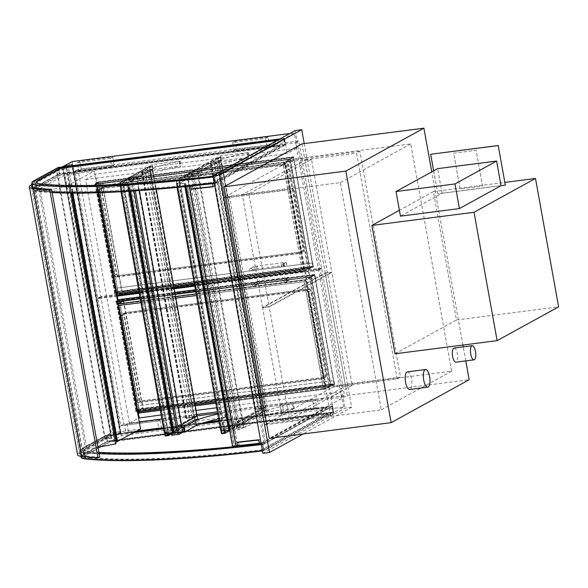 <?xml version="1.0" encoding="UTF-8"?>
<svg xmlns="http://www.w3.org/2000/svg" width="588" height="588" viewBox="0 0 588 588"><rect width="100%" height="100%" fill="white"/><g stroke="black" fill="none" stroke-linecap="round" stroke-linejoin="round"><path stroke-width="0.44" stroke-dasharray="2.94 2.21" d="M62.402 166.941L111.72 441.051L333.778 412.46L343.59 407.065L121.532 435.657L72.214 161.546M111.72 441.051L121.532 435.657M216.671 407.785L340.842 391.799L331.029 397.194L217.398 411.828M196.811 414.474L161.898 418.972M139.282 421.883L129.404 423.154L138.606 418.09M161.171 414.93L196.091 410.431M129.404 423.154L85.576 179.575L95.388 174.18L117.203 295.419M118.063 300.225L138.386 413.144M85.576 179.575L287.209 153.615L297.021 148.22L95.388 174.18M289.744 133.535L294.272 132.954L284.46 138.349L279.932 138.937L284.46 138.349L287.209 153.615M331.029 397.194L333.778 412.46L332.595 405.867L218.956 420.501M297.021 148.22L294.272 132.954M343.59 407.065L340.842 391.799M454.083 348.059A7.107 2.536 -97.3 0 1 457.508 354.792A7.107 2.536 -97.3 0 1 455.898 362.171M407.396 371.851A8.886 3.168 -97.3 0 1 411.681 380.26A8.886 3.168 -97.3 0 1 409.667 389.484M304.224 143.582L351.675 407.3L303.188 433.966M302.004 143.869L347.265 395.43L269.245 438.339M351.675 407.3L345.082 408.145L262.924 453.333M295.139 130.573L345.082 408.145M223.418 197.664L264.313 424.933L334.646 386.243L293.757 158.973L223.418 197.664L340.379 182.603L381.267 409.873L264.313 424.933M334.646 386.243L451.606 371.182L410.718 143.92L293.757 158.973M451.606 371.182L381.267 409.873M410.718 143.92L340.379 182.603M465.777 360.9L463.256 346.883M462.925 345.053L431.768 171.865M347.265 395.43L469.165 379.73M200.074 175.863L200.971 175.65L200.096 170.792L199.2 171.005L200.074 175.863L191.842 176.929L221.397 160.671L248.224 157.584A37.331 4.844 -10.2 0 0 219.412 165.507L200.971 175.65M199.2 171.005L190.968 172.071L220.522 155.813L247.35 152.726A37.331 4.844 -10.2 0 0 218.538 160.649L200.096 170.792M218.538 160.649L219.412 165.507M247.35 152.726L248.224 157.584M220.522 155.813L221.397 160.671M190.968 172.071L191.842 176.929M245.299 422L244.402 422.221L245.277 427.072L246.174 426.859L245.299 422L263.74 411.857A37.331 4.844 -10.2 0 1 292.545 403.941L293.662 403.552L294.537 408.41L293.419 408.792L292.545 403.941M244.402 422.221L236.163 423.279L265.717 407.021L293.662 403.552M293.419 408.792A37.331 4.844 -10.2 0 0 264.615 416.716L246.174 426.859M264.615 416.716L263.74 411.857M245.277 427.072L237.037 428.137L266.592 411.879L294.537 408.41M266.592 411.879L265.717 407.021M237.037 428.137L236.163 423.279M220.5 157.591L221.331 160.326L220.772 157.202L217.472 157.628L218.369 160.708L217.869 157.929L220.5 157.591L179.009 180.413L179.84 183.147L179.274 180.024L175.981 180.45L176.54 183.574L176.371 180.751L179.009 180.413L224.043 430.71L223.954 430.232L265.453 407.41L265.952 410.189L263.314 410.527L262.483 407.793L263.049 410.916L266.342 410.49L265.453 407.41M217.869 157.929L176.371 180.751L179.009 180.413L220.382 157.657L217.751 157.996L263.196 410.593L265.835 410.255L220.382 157.657M218.369 160.708L176.481 183.61L185.845 183.441L176.356 183.721L186.021 183.412L179.031 183.522L180.31 182.817L178.958 183.493L176.87 183.529L221.022 430.761M224.381 430.71L224.285 430.188L265.783 407.366L254.744 409.571L265.335 407.477L263.887 408.41L265.783 407.366L221.331 160.326L218.038 160.752L176.54 183.574M217.472 157.628L175.981 180.45M220.772 157.202L179.274 180.024M263.887 408.41L219.442 161.362L221.331 160.326L179.84 183.147M221 160.37L179.509 183.191M266.342 410.49L229.518 430.747M263.049 410.916L221.558 433.738M260.947 408.638L216.502 161.597L218.038 160.752L262.483 407.793L220.992 430.614M262.814 407.749L221.323 430.57L222.007 430.195L177.554 183.155M217.751 157.996L176.371 180.751L221.353 430.754L223.403 430.541L178.958 183.493M263.314 410.527L221.823 433.349L263.196 410.593M265.952 410.189L224.454 433.011L265.835 410.255M120.106 433.356L71.662 164.103L72.361 164.111L120.805 433.356L113.822 434.311L104.84 439.251L56.389 169.998L61.821 167.014M71.662 164.103L66.723 164.736L115.167 433.988M120.738 433.422L111.757 438.361L104.84 439.251M66.282 164.809L66.723 164.736M120.297 432.695L111.139 437.729L105.208 438.494L57.014 170.63L62.945 169.866L72.103 164.831L120.297 432.695L114.373 433.459L105.208 438.494M114.373 433.459L66.172 165.596L72.103 164.831M57.014 170.63L66.172 165.596M62.945 169.866L111.139 437.729M111.757 438.361L63.313 169.109L56.389 169.998M63.313 169.109L72.295 164.17M394.996 353.8L456.464 319.99L433.371 191.607L399.399 210.291M433.371 191.607L504.96 182.39M456.464 319.99L558.6 306.833M433.65 170.836L437.788 193.827L501.042 185.683L442.066 193.276L400.457 216.163M442.066 193.276L437.634 168.638M302.475 251.789A1.779 1.646 -118.8 0 0 303.812 249.841L288.546 165.007A1.779 1.646 -118.8 0 0 286.584 163.486L103.076 187.116A1.779 1.646 -118.8 0 0 101.739 189.057L117.005 273.898A1.779 1.646 -118.8 0 0 118.967 275.419L302.475 251.789L299.402 253.479A1.779 1.646 -118.8 0 0 300.733 251.532L285.474 166.698A1.779 1.646 -118.8 0 0 283.512 165.177L100.004 188.807A1.779 1.646 -118.8 0 0 98.666 190.747L113.932 275.588A1.779 1.646 -118.8 0 0 115.887 277.11L299.402 253.479M117.262 295.749L97.784 298.256L74.904 171.086L295.646 142.671L318.527 269.833L321.599 268.143L100.857 296.565L77.976 169.395L298.719 140.98L321.599 268.143M295.646 142.671L298.719 140.98M74.904 171.086L77.976 169.395M97.784 298.256L100.857 296.565M318.527 269.833L194.716 285.775M174.136 288.421L139.216 292.92M309.156 288.914A1.779 1.646 61.2 0 1 311.111 290.443L326.377 375.276A1.779 1.646 61.2 0 1 325.046 377.224L141.532 400.847A1.779 1.646 61.2 0 1 139.577 399.325L124.311 314.492A1.779 1.646 61.2 0 1 125.641 312.544L309.156 288.914L306.083 290.604A1.779 1.646 61.2 0 1 308.038 292.133L323.304 376.967A1.779 1.646 61.2 0 1 321.967 378.915L138.459 402.537A1.779 1.646 61.2 0 1 136.497 401.016L121.238 316.182A1.779 1.646 61.2 0 1 122.569 314.235L306.083 290.604M117.321 296.095L97.843 298.601L120.731 425.771L341.466 397.348L318.586 270.179L321.658 268.488L100.923 296.911L123.803 424.08L344.539 395.658L321.658 268.488M341.466 397.348L344.539 395.658M120.731 425.771L123.803 424.08M97.843 298.601L100.923 296.911M318.586 270.179L194.782 286.121M174.195 288.774L139.275 293.265M111.683 166.404L78.741 170.645L77.3 162.663L110.25 158.422L111.683 166.404L114.168 165.037L81.225 169.278L79.784 161.296L112.734 157.055L114.168 165.037M110.25 158.422L112.734 157.055M77.3 162.663L79.784 161.296M78.741 170.645L81.225 169.278M234.083 150.646L232.642 142.663L265.592 138.423L267.026 146.405L234.083 150.646L236.56 149.278L235.126 141.296L268.077 137.055L269.51 145.038L236.56 149.278M267.026 146.405L269.51 145.038M265.592 138.423L268.077 137.055M232.642 142.663L235.126 141.296M157.511 421.081L124.56 425.322L126.001 433.305L158.944 429.064L157.511 421.081L159.995 419.714L127.045 423.955L128.478 431.937L161.428 427.696L159.995 419.714M158.944 429.064L161.428 427.696M126.001 433.305L128.478 431.937M124.56 425.322L127.045 423.955M279.903 405.323L281.343 413.305L314.286 409.064L312.853 401.082L279.903 405.323L282.387 403.956L283.82 411.938L316.77 407.697L315.33 399.715L282.387 403.956M312.853 401.082L315.33 399.715M314.286 409.064L316.77 407.697M281.343 413.305L283.82 411.938M118.372 275.743A1.779 1.646 61.2 0 1 116.417 274.221L101.151 189.387A1.779 1.646 61.2 0 1 102.481 187.44L285.996 163.809A1.779 1.646 61.2 0 1 287.951 165.331L303.217 250.172A1.779 1.646 61.2 0 1 301.887 252.112L118.372 275.743L116.483 276.786L299.99 253.156A1.779 1.646 -118.8 0 0 301.328 251.208L286.062 166.375A1.779 1.646 -118.8 0 0 284.107 164.853L100.592 188.476A1.779 1.646 -118.8 0 0 99.254 190.424L114.52 275.257A1.779 1.646 -118.8 0 0 116.483 276.786M125.053 312.867A1.779 1.646 -118.8 0 0 123.715 314.815L138.981 399.649A1.779 1.646 -118.8 0 0 140.944 401.17L324.451 377.547A1.779 1.646 -118.8 0 0 325.789 375.6L310.523 290.766A1.779 1.646 -118.8 0 0 308.56 289.245L125.053 312.867L123.164 313.911L306.671 290.281A1.779 1.646 61.2 0 1 308.634 291.802L323.892 376.643A1.779 1.646 61.2 0 1 322.562 378.584L139.047 402.214A1.779 1.646 61.2 0 1 137.092 400.693L121.826 315.859A1.779 1.646 61.2 0 1 123.164 313.911M282.314 264.328A1.419 1.316 -118.8 0 0 281.409 266.349A1.419 1.316 -118.8 0 0 283.82 265.306A1.419 1.316 -118.8 0 0 282.314 264.328M250.686 268.4A1.419 1.316 -118.8 0 0 249.782 270.421A1.419 1.316 -118.8 0 0 252.186 269.377A1.419 1.316 -118.8 0 0 250.686 268.4M285.496 282.019A1.419 1.316 61.2 0 1 284.563 279.388A1.419 1.316 61.2 0 1 286.4 279.998A1.419 1.316 61.2 0 1 285.496 282.019M253.869 286.091A1.419 1.316 61.2 0 1 252.936 283.46A1.419 1.316 61.2 0 1 254.773 284.07A1.419 1.316 61.2 0 1 253.869 286.091M140.569 428.997L111.242 432.768L85.238 447.071L87.002 449.328L97.976 447.255M64.856 174.967L38.852 189.27L40.616 191.526L69.546 186.058L68.318 185.029L94.183 171.196L64.856 174.967L111.242 432.768M94.183 171.196L98.064 192.768M38.852 189.27L85.238 447.071M40.616 191.526L87.002 449.328M69.546 186.058L70.817 193.121M115.932 443.859L114.704 442.83L115.652 442.308M68.318 185.029L114.704 442.83M70.207 183.993L71.846 193.129M71.126 183.875L72.794 193.136M114.123 293.625L117.703 291.655L117.063 288.098L312.603 262.924L313.242 266.482L293.574 157.187L98.042 182.361L117.703 291.655L313.242 266.482L309.722 268.797L114.123 293.625L309.663 268.451M313.419 266.761L117.887 291.942L117.181 288.032L312.72 262.858L313.419 266.761L309.722 268.797M117.887 291.942L114.19 293.971M294.331 160.678L98.799 185.852L98.093 181.949L293.632 156.775L294.213 160.744L293.574 157.187L289.994 159.15L94.462 184.331L289.994 159.15M98.799 185.852L98.042 182.361L94.462 184.331M98.093 181.949L94.396 183.978M293.632 156.775L289.935 158.804M294.213 160.744L98.681 185.918M334.403 384.104L333.764 380.546L138.224 405.72L138.871 409.285L334.403 384.104L330.824 386.073L135.35 411.593L330.824 386.073M138.871 409.285L135.291 411.247M334.587 384.39L333.881 380.48L138.349 405.654L139.047 409.564L334.587 384.39L330.89 386.419M139.047 409.564L135.35 411.593M119.261 299.571L119.959 303.481L315.499 278.308L314.742 274.809L119.202 299.983L115.623 301.953L117.659 301.688M138.864 409.263L135.982 410.85L136.828 410.939L331.044 385.934L311.383 276.654L314.742 274.809L119.202 299.983L138.864 409.263L334.403 384.082L314.742 274.809L311.162 276.779L195.708 291.288M140.267 298.777L175.187 294.287M195.767 291.633L311.162 276.779M175.128 293.934L140.209 298.432M117.6 301.343L115.623 301.953M315.499 278.308L314.793 274.398L311.096 276.426M119.959 303.481L315.381 278.367M311.383 276.654L117.166 301.659L116.321 301.57L119.202 299.983L119.842 303.548M117.46 300.564L115.564 301.607M314.793 274.398L195.436 289.766M174.849 292.412L139.937 296.911M96.182 184.316L95.484 184.316L115.028 292.92L309.611 267.959L290.068 159.355L96.182 184.316L115.718 292.92M115.086 292.853L117.975 291.266L312.845 266.18L309.611 267.959M290.068 159.355L293.309 157.577L98.431 182.662L95.543 184.25M312.845 266.18L293.309 157.577M98.431 182.662L117.975 291.266M114.822 293.243L309.883 268.326L290.215 159.032L95.153 183.948L114.822 293.243L117.703 291.655L313.242 266.482L309.883 268.326M95.153 183.948L98.042 182.361L293.574 157.187L284.666 162.09L96.704 186.286L116.299 295.536L121.914 292.457L309.869 268.26L304.312 271.318L284.666 162.09L283.122 163.905L302.276 270.355L304.312 271.318L194.657 285.43L304.231 271.34M302.394 270.289L117.071 294.154L97.917 187.697L283.24 163.839L302.394 270.289L303.864 271.031L309.479 267.952L289.95 159.422L102.65 183.537L97.093 186.594L116.622 295.125L303.923 271.009L284.394 162.479L289.95 159.422M283.24 163.839L284.394 162.479L97.093 186.594L116.549 295.117L122.179 292.067L309.479 267.952M117.071 294.154L116.549 295.117M97.917 187.697L97.049 186.719M102.65 183.537L122.179 292.067M116.453 295.007L116.299 295.536M98.696 192.754L97.799 187.763L96.638 186.462L102.261 183.228L121.914 292.457M309.869 268.26L290.215 159.032L102.261 183.228M117.343 301.945L116.652 301.938L136.188 410.52L330.772 385.559L311.228 276.977L117.343 301.945L136.879 410.527M136.247 410.461L139.128 408.873L334.006 383.78L330.772 385.559M311.228 276.977L314.47 275.199L119.592 300.292L116.711 301.879M334.006 383.78L314.47 275.199M119.592 300.292L139.128 408.873M334.403 384.082L325.355 389.058L305.701 279.829L196.186 293.934M323.437 388.036L138.114 411.894L118.96 305.444L304.283 281.586L323.437 388.036L324.907 388.771L330.647 385.625L311.125 277.095L123.825 301.21L118.137 304.334L137.666 412.872L143.354 409.74L330.647 385.625M304.283 281.586L305.437 280.219L311.125 277.095M138.114 411.894L137.621 412.886L324.966 388.756L305.437 280.219L118.137 304.334L137.592 412.864M118.96 305.444L118.085 304.466M123.825 301.21L143.354 409.74M196.465 295.514L304.165 281.652L323.319 388.102L325.355 389.058L215.84 403.162M304.165 281.652L305.701 279.829L311.39 276.705L123.326 300.96M137.607 412.555L137.342 413.283M118.254 305.003L117.681 304.209L137.401 413.261L143.082 410.13L331.044 385.934L311.39 276.705M123.429 300.902L143.082 410.13M229.394 196.105L270.039 421.986L266.724 423.808L226.086 197.928L229.394 196.105L293.309 187.881L290.002 189.704L330.64 415.584L333.955 413.761L293.309 187.881M226.086 197.928L290.002 189.704M270.039 421.986L333.955 413.761M266.724 423.808L330.64 415.584M397.201 378.973L356.556 153.093L359.863 151.27L400.509 377.151L397.201 378.973L326.362 388.095L285.724 162.214L356.556 153.093M285.724 162.214L289.031 160.392L359.863 151.27M289.031 160.392L329.677 386.272L400.509 377.151M329.677 386.272L326.362 388.095M197.862 171.328L243.932 427.395L243.3 427.329L197.223 171.262L197.862 171.328L194.194 173.35L186.881 174.342L232.958 430.409L240.264 429.416L194.194 173.35M197.223 171.262L191.953 171.939L238.03 428.005L243.3 427.329M238.03 428.005L236.685 428.329L190.608 172.262L191.953 171.939M190.608 172.262L186.947 174.276M236.685 428.329L233.017 430.342M243.932 427.395L240.264 429.416M34.979 180.928L58.425 168.036L59.425 173.585L285.106 144.53L284.107 138.981L214.664 177.172A365.155 47.393 169.8 0 1 36.302 185.264A45.511 5.909 169.8 0 1 32.244 183.625A45.511 5.909 169.8 0 1 34.979 180.928L35.978 186.484L59.425 173.585M285.106 144.53L215.664 182.721A365.155 47.393 169.8 0 1 37.301 190.821A45.511 5.909 169.8 0 1 33.237 189.174A45.511 5.909 169.8 0 1 35.978 186.484M215.664 182.721L214.664 177.172M58.425 168.036L284.107 138.981M277.132 140.473L278.734 140.267L212.253 176.834A360.878 46.834 169.8 0 1 40.124 184.353A41.233 5.351 169.8 0 1 36.449 182.868A41.233 5.351 169.8 0 1 36.456 182.596M39.94 185.97A41.233 5.351 -10.2 0 0 37.448 188.417A41.233 5.351 -10.2 0 0 41.123 189.902A360.878 46.834 -10.2 0 0 213.253 182.383L279.734 145.817L61.968 173.857L39.94 185.97L40.035 186.492A41.233 5.351 -10.2 0 0 37.544 188.939A41.233 5.351 -10.2 0 0 41.219 190.424A360.878 46.834 -10.2 0 0 213.348 182.905L279.822 146.338L62.063 174.379L40.035 186.492M61.968 173.857L62.063 174.379M279.734 145.817L279.822 146.338M278.396 139.782L278.734 140.267M212.165 176.312L212.253 176.834M278.639 139.746L212.996 175.849M41.123 189.902L41.219 190.424M40.028 183.831L40.124 184.353M213.253 182.383L213.348 182.905M58.116 167.492L59.307 174.085L285.643 144.942L215.958 183.272A365.508 47.437 169.8 0 1 214.363 183.456M52.148 192.585A365.508 47.437 169.8 0 1 37.081 191.416A45.864 5.954 169.8 0 1 32.987 189.762A45.864 5.954 169.8 0 1 35.743 187.043L59.307 174.085M213.179 176.863A365.508 47.437 -10.2 0 0 214.774 176.679L215.958 183.272M214.774 176.679L284.46 138.349L285.643 144.942M283.659 139.084L214.466 177.142A364.795 47.341 169.8 0 1 36.625 185.191A45.158 5.858 169.8 0 1 32.59 183.559A45.158 5.858 169.8 0 1 35.309 180.883L58.638 168.058L283.659 139.084L284.658 144.641L59.631 173.607L58.638 168.058M59.631 173.607L36.309 186.44A45.158 5.858 -10.2 0 0 33.59 189.115A45.158 5.858 -10.2 0 0 37.617 190.74A364.795 47.341 -10.2 0 0 215.465 182.692L214.466 177.142M215.465 182.692L284.658 144.641M37.617 190.74L36.625 185.191M332.793 412.159L263.593 450.21A364.795 47.341 169.8 0 1 85.752 458.258A45.158 5.858 169.8 0 1 81.725 456.633A45.158 5.858 169.8 0 1 84.444 453.958L107.766 441.125L332.793 412.159L331.794 406.602L106.766 435.576L83.445 448.401A45.158 5.858 -10.2 0 0 80.725 451.077A45.158 5.858 -10.2 0 0 84.753 452.709A364.795 47.341 -10.2 0 0 262.593 444.66L331.794 406.602M262.593 444.66L263.593 450.21M84.753 452.709L85.752 458.258M106.766 435.576L107.766 441.125M262.799 444.69L332.242 406.499L106.56 435.554L83.114 448.446A45.511 5.909 -10.2 0 0 80.372 451.143A45.511 5.909 -10.2 0 0 84.437 452.782A365.155 47.393 -10.2 0 0 262.799 444.69L263.799 450.239L333.234 412.048L107.56 441.103L84.113 453.995A45.511 5.909 -10.2 0 0 81.372 456.692A45.511 5.909 -10.2 0 0 85.436 458.331A365.155 47.393 -10.2 0 0 263.799 450.239M106.56 435.554L107.56 441.103M332.242 406.499L333.234 412.048M261.388 449.901L327.869 413.335L110.103 441.375L88.075 453.488A41.233 5.351 -10.2 0 0 85.583 455.935A41.233 5.351 -10.2 0 0 89.258 457.42A360.878 46.834 -10.2 0 0 261.388 449.901L261.484 450.423L327.957 413.856L110.199 441.897L88.163 454.01A41.233 5.351 -10.2 0 0 85.679 456.457A41.233 5.351 -10.2 0 0 89.354 457.942L89.258 457.42M219.162 421.655L326.869 407.785L260.388 444.344A360.878 46.834 169.8 0 1 88.259 451.871A41.233 5.351 169.8 0 1 84.584 450.386A41.233 5.351 169.8 0 1 87.075 447.938L109.103 435.826L133.968 432.621M163.662 428.799L199.663 424.161M109.103 435.826L109.008 435.304L135.233 431.923M88.259 451.871L88.163 451.349A41.233 5.351 169.8 0 1 84.488 449.864A41.233 5.351 169.8 0 1 86.98 447.417L109.008 435.304M110.199 441.897L110.103 441.375M326.869 407.785L326.774 407.264L261.131 443.367M163.567 428.277L202.088 423.316M219.074 421.133L326.774 407.264M260.388 444.344L260.293 443.83M89.354 457.942A360.878 46.834 -10.2 0 0 261.484 450.423M327.957 413.856L327.869 413.335M98.872 452.26A360.878 46.834 169.8 0 1 88.163 451.349M81.115 457.273A45.864 5.954 169.8 0 1 83.878 454.561L107.442 441.603L106.252 435.01L82.695 447.968A45.864 5.954 -10.2 0 0 79.931 450.687A45.864 5.954 -10.2 0 0 84.025 452.341A365.508 47.437 -10.2 0 0 99.1 453.502M107.442 441.603L333.778 412.46L264.093 450.79L262.909 444.197L332.595 405.867M205.638 422.213L163.457 427.645M136.776 431.077L106.252 435.01M264.093 450.79A365.508 47.437 169.8 0 1 262.498 450.974M261.315 444.381A365.508 47.437 -10.2 0 0 262.909 444.197M187.491 185.551L186.212 186.109L217.332 182.75L218.611 182.192L187.337 185.514L185.734 186.212L189.321 185.771L186.212 186.109L187.491 185.551L234.311 445.777L233.032 446.343L186.212 186.109L233.032 446.343L236.141 446.005L233.032 446.343L234.311 445.777L187.491 185.551M261.123 443.308L265.438 442.426L218.611 182.192M265.438 442.426L234.311 445.777L237.427 445.447L190.6 185.213M264.152 442.985L217.332 182.75M237.53 445.858L259.484 443.484L237.699 445.836L238.985 445.278L260.763 442.926L259.484 443.484M238.985 445.278L238.515 441.735L260.3 439.39L260.763 442.926M238.361 441.808L260.139 439.456M238.515 441.735L239.206 445.557L260.991 443.205L260.3 439.39M239.206 445.557L237.603 446.255M260.624 443.367L260.991 443.205M237.074 442.367L237.699 445.836M191.343 189.145L190.879 185.61L192.158 185.044L192.783 188.52L214.569 186.168L213.944 182.699L212.731 183.647M192.783 188.52L214.569 186.168M192.945 188.447L192.254 184.632L214.039 182.28L214.73 186.095M192.254 184.632L190.652 185.33L212.437 182.978L214.039 182.28M190.652 185.33L190.784 186.058M212.562 183.669L212.437 182.978M191.504 189.079L213.29 186.727M190.879 185.61L212.665 183.258M192.158 185.044L213.944 182.699M189.226 186.22L189.16 185.845M189.395 186.198L189.321 185.771M232.561 446.446L234.164 445.741L187.337 185.514M234.164 445.741L237.589 445.373L190.762 185.147M99.754 457.177A361.238 46.886 169.8 0 1 83.599 455.972A41.601 5.402 169.8 0 1 79.696 454.443A41.601 5.402 169.8 0 1 82.092 452.04L116.409 433.172L68.208 165.309L33.891 184.176A41.601 5.402 -10.2 0 0 32.186 185.323M116.409 433.172L114.432 433.422L80.115 452.297A43.733 5.674 -10.2 0 0 77.594 454.825M32.017 184.382L66.231 165.559L68.208 165.309M114.432 433.422L66.231 165.559M437.788 193.827L430.784 154.203M505.445 185.066L437.906 193.761M460.125 188.946L453.693 153.211L476.104 150.322L482.527 186.065L460.125 188.946L453.701 153.211M453.693 153.211L476.104 150.322L482.535 186.065L460.132 188.946M263.564 408.454L219.442 161.362M265.335 407.477L220.882 160.428L219.111 161.406M262.696 407.815L218.251 160.774L220.882 160.428M261.16 408.66L216.707 161.619L218.251 160.774M258.617 409.086L214.172 162.045L210.644 162.464L216.707 161.619M258.5 409.152L214.172 162.045M216.502 161.597L211.232 162.273L214.047 162.112M152.476 169.19L141.436 171.395L152.027 169.3L150.579 170.233L152.476 169.19L196.921 416.238L193.628 416.657L149.176 169.616M193.628 416.657L192.092 417.502L185.881 418.443L196.473 416.341L194.701 417.318L150.579 170.233M195.032 417.274L196.921 416.238M194.701 417.318L150.256 170.27M196.473 416.341L152.027 169.3M193.842 416.679L149.389 169.638M192.305 417.524L147.853 170.483M189.762 417.958L145.309 170.91M189.645 418.017L145.192 170.976M192.092 417.502L147.639 170.461M177.025 187.432L176.356 183.721M228.776 430.636L184.529 183.588M222.007 430.195L220.926 430.651L230.298 430.49L220.941 430.725L176.488 183.677M229.114 430.592L184.661 183.552M229.048 430.739L184.603 183.691M230.253 430.482L185.801 183.434M220.926 430.651L176.481 183.61M221.066 430.614L176.613 183.566M221.125 430.614L176.672 183.566M221.838 430.218L177.392 183.177M229.724 430.695L223.484 430.57L224.763 429.865L180.134 182.846M224.587 429.887L223.403 430.541M224.763 429.865L180.31 182.817M223.484 430.57L179.031 183.522M230.386 430.438L185.933 183.397M228.982 430.636L184.47 183.699M262.564 307.45L242.271 194.679L304.929 160.223L325.215 272.986L262.564 307.45L269.15 306.598L331.808 272.141L311.515 159.37L248.864 193.834L269.15 306.598M325.215 272.986L331.808 272.141M242.271 194.679L248.864 193.834M304.929 160.223L311.515 159.37M325.282 273.332L345.568 386.103L282.916 420.56L262.623 307.796L325.282 273.332L331.867 272.487L269.216 306.943L289.502 419.714L352.161 385.25L331.867 272.487M262.623 307.796L269.216 306.943M345.568 386.103L352.161 385.25M282.916 420.56L289.502 419.714M138.974 180.744L139.863 180.531L138.988 175.672L138.099 175.886L138.974 180.744L130.734 181.802L153.196 169.454L180.296 165.963L181.141 165.985L180.024 166.367A37.331 4.844 -10.2 0 0 151.212 174.291L139.863 180.531M138.099 175.886L129.86 176.951L152.321 164.596L179.421 161.105L180.266 161.127L179.149 161.509A37.331 4.844 -10.2 0 0 150.337 169.432L138.988 175.672M150.337 169.432L151.212 174.291M179.149 161.509L180.024 166.367M179.421 161.105L180.296 165.963M152.321 164.596L153.196 169.454M129.86 176.951L130.734 181.802M217.648 413.21L224.616 412.313L225.461 412.335L224.351 412.717A37.331 4.844 -10.2 0 0 217.803 414.07M182.001 427.263L175.062 428.16L181.516 424.602M182.868 432.121L175.93 433.018L198.391 420.663L226.336 417.193L225.226 417.576L224.351 412.717M225.226 417.576A37.331 4.844 -10.2 0 0 218.677 418.928M225.491 417.171L224.616 412.313M198.391 420.663L197.524 415.804M175.93 433.018L175.062 428.16M152.799 169.146L152.571 165.985L149.278 166.404L149.837 169.528L149.668 166.713L152.307 166.375L152.799 169.146L123.458 185.426L122.899 182.302L119.607 182.728L120.165 185.852L119.996 183.03L122.635 182.692L123.127 185.47M152.307 166.375L122.635 182.692L168.006 432.988M149.668 166.713L119.996 183.03L122.635 182.692L152.182 166.433L149.55 166.779L119.996 183.03L164.978 433.033L120.496 185.808L121.179 185.433L120.099 185.889L129.47 185.72L119.974 185.999L129.647 185.69L122.657 185.801L123.936 185.095L122.576 185.771L120.496 185.808L150.168 169.484M149.837 169.528L120.165 185.852M149.278 166.404L119.607 182.728M152.571 165.985L122.899 182.302M153.13 169.109L123.458 185.426M197.252 416.194L198.141 419.273L194.849 419.7L194.29 416.576L195.12 419.31L197.752 418.972L197.252 416.194L167.58 432.511M197.752 418.972L168.08 435.289L197.634 419.031L197.098 416.039M195.12 419.31L165.441 435.627L194.995 419.376L197.634 419.031M194.621 416.532L164.949 432.849L165.625 432.474L121.179 185.433M194.29 416.576L164.618 432.893L167.029 432.819L122.576 185.771M194.849 419.7L165.177 436.017M198.141 419.273L171.6 433.87M197.583 416.15L167.911 432.474M149.55 166.779L194.995 419.376M156.298 189.292L152.182 166.433M182.809 432.18L182.192 432.209L136.122 176.143L136.754 176.209L133.086 178.223L125.781 179.222L171.917 435.223L175.577 433.209L129.507 177.142L130.845 176.819L176.922 432.886L175.577 433.209M136.122 176.143L130.845 176.819M129.507 177.142L125.839 179.156M176.922 432.886L182.192 432.209M165.625 432.474L164.552 432.93L173.923 432.768L172.607 433.055L128.221 185.97M173.872 432.761L129.419 185.712M164.552 432.93L120.099 185.889M164.684 432.893L120.231 185.845M164.743 432.893L120.297 185.845M165.463 432.496L121.01 185.455M174.004 432.717L167.102 432.849L168.388 432.143L123.759 185.124M168.212 432.165L167.029 432.819M168.388 432.143L123.936 185.095M167.102 432.849L122.657 185.801M130.551 191.196L129.558 185.676M172.402 432.915L128.096 185.977M172.6 432.915L128.155 185.867M121.01 191.761L119.974 185.999M172.674 433.018L164.559 433.003L120.114 185.955M172.74 432.871L128.287 185.83M247.533 152.336L248.408 157.194M293.61 408.403L292.736 403.544M113.822 434.311L65.378 165.059M300.733 251.532L303.812 249.841M115.887 277.11L118.967 275.419M113.932 275.588L117.005 273.898M98.666 190.747L101.739 189.057M100.004 188.807L103.076 187.116M283.512 165.177L286.584 163.486M285.474 166.698L288.546 165.007M308.038 292.133L311.111 290.443M122.569 314.235L125.641 312.544M121.238 316.182L124.311 314.492M136.497 401.016L139.577 399.325M138.459 402.537L141.532 400.847M321.967 378.915L325.046 377.224M323.304 376.967L326.377 375.276M116.417 274.221L114.52 275.257M101.151 189.387L99.254 190.424M102.481 187.44L100.592 188.476M285.996 163.809L284.107 164.853M287.951 165.331L286.062 166.375M303.217 250.172L301.328 251.208M301.887 252.112L299.99 253.156M123.715 314.815L121.826 315.859M138.981 399.649L137.092 400.693M140.944 401.17L139.047 402.214M324.451 377.547L322.562 378.584M325.789 375.6L323.892 376.643M310.523 290.766L308.634 291.802M308.56 289.245L306.671 290.281M285.033 262.829A1.419 1.316 -118.8 0 0 283.967 264.387A1.419 1.316 -118.8 0 0 285.966 265.467A1.419 1.316 -118.8 0 0 285.033 262.829M283.122 264.299A1.419 0.507 82.7 0 0 283.776 265.445A1.419 0.507 82.7 0 0 284.092 263.975A1.419 0.507 82.7 0 0 283.409 262.63A1.419 0.507 82.7 0 0 283.342 262.652A1.419 0.507 82.7 0 0 283.122 264.299M256.985 266.041A1.419 0.507 82.7 0 0 256.765 267.694A1.419 0.507 82.7 0 0 257.419 268.841A1.419 0.507 82.7 0 0 257.735 267.364A1.419 0.507 82.7 0 0 257.052 266.019A1.419 0.507 82.7 0 0 256.985 266.041M254.971 268.121A1.419 1.316 61.2 0 1 252.502 268.922A1.419 1.316 61.2 0 1 253.406 266.901A1.419 1.316 61.2 0 1 254.971 268.121M286.65 279.307A1.419 1.316 61.2 0 1 289.12 278.506A1.419 1.316 61.2 0 1 288.216 280.527A1.419 1.316 61.2 0 1 286.65 279.307M286.525 280.344A1.419 0.507 -97.3 0 1 286.459 280.366A1.419 0.507 -97.3 0 1 285.805 279.219A1.419 0.507 -97.3 0 1 286.091 277.551A1.419 0.507 -97.3 0 1 286.768 278.793A1.419 0.507 -97.3 0 1 286.525 280.344M259.448 282.615A1.419 0.507 -97.3 0 1 259.734 280.939A1.419 0.507 -97.3 0 1 260.411 282.189A1.419 0.507 -97.3 0 1 260.168 283.739A1.419 0.507 -97.3 0 1 260.102 283.761A1.419 0.507 -97.3 0 1 259.448 282.615M256.589 284.599A1.419 1.316 -118.8 0 0 257.654 283.041A1.419 1.316 -118.8 0 0 255.655 281.968A1.419 1.316 -118.8 0 0 256.589 284.599M115.667 293.331L95.998 184.037M302.276 270.355L194.437 284.239M173.857 286.893L138.937 291.383M139.15 292.581L174.07 288.083L139.158 292.596M97.799 187.763L283.122 163.905M136.828 410.939L117.166 301.659M116.321 301.57L135.982 410.85M323.319 388.102L215.62 401.964M195.04 404.618L160.12 409.108M195.26 405.823L160.34 410.321L195.253 405.808M175.599 296.58L140.686 301.078M140.966 302.658L175.886 298.167M233.656 430.416L187.579 174.349M192.849 173.666L238.926 429.732M37.301 190.821L36.302 185.264M34.56 180.45L35.743 187.043M36.507 188.219L37.081 191.416M36.309 186.44L35.309 180.883M83.445 448.401L84.444 453.958M85.436 458.331L84.437 452.782M84.113 453.995L83.114 448.446M87.075 447.938L86.98 447.417M88.163 454.01L88.075 453.488M84.819 456.736L84.025 452.341M83.878 454.561L82.695 447.968M82.092 452.04L33.891 184.176M83.599 455.972L35.405 188.101M80.115 452.297L31.914 184.434M255.559 409.38L211.107 162.339M255.324 409.513L210.871 162.464M255.207 409.579L210.754 162.531M255.677 409.321L211.232 162.273M186.705 418.252L142.252 171.204M186.469 418.377L142.017 171.336M186.345 418.443L141.899 171.402M186.822 418.186L142.369 171.137M229.563 430.71L185.11 183.662M230.231 430.519L185.786 183.471M230.349 430.512L185.896 183.471M185.749 186.572L185.227 183.662M136.754 176.209L139.341 190.6M135.365 190.879L133.086 178.223M131.749 178.546L133.983 190.968M172.122 432.922L126.471 179.23M173.857 432.797L129.404 185.749M130.499 191.196L129.522 185.749M129.801 191.24L128.846 185.94M173.188 432.988L128.735 185.94M248.459 152.343L249.334 157.202M72.361 164.111L120.805 433.356M299.946 253.303L303.018 251.613M99.46 188.983L102.532 187.293M125.097 312.72L122.025 314.411M325.59 377.048L322.511 378.738M101.937 187.616L100.048 188.652M302.43 251.936L300.534 252.98M122.62 314.088L124.509 313.044M323.106 378.407L324.995 377.371M251.62 271.031L254.339 269.539L257.419 268.841L285.033 265.364L284.048 264.306L284.599 262.976L281.88 264.468M250.253 268.54L252.965 267.048L257.052 266.019L283.409 262.63C287.04 261.285 287.334 264.982 285.966 265.467L283.247 266.959M285.93 281.88L288.649 280.388C290.016 279.895 289.73 276.206 286.091 277.551L259.734 280.939L255.655 281.968L252.936 283.46M284.563 279.388L287.282 277.896L286.731 279.226L287.716 280.285L260.102 283.761L257.022 284.46L254.303 285.952M95.484 184.316L115.028 292.92M95.072 184.029L114.741 293.324M116.586 295.139L303.864 271.031M96.638 186.462L116.255 295.507M116.652 301.938L136.188 410.52M116.233 301.651L135.901 410.931M137.621 412.886L324.907 388.771M215.84 403.17L325.274 389.08M117.681 304.209L137.298 413.246M243.991 427.336L197.921 171.27M186.881 174.342L232.958 430.409M32.244 183.625L33.237 189.174M37.448 188.417L37.544 188.939M36.36 182.346L36.449 182.868M32.583 187.521L32.987 189.762M33.59 189.115L32.59 183.559M81.725 456.633L80.725 451.077M81.372 456.692L80.372 451.143M85.679 456.457L85.583 455.935M84.584 450.386L84.488 449.864M80.946 456.332L79.931 450.687M79.696 454.443L31.502 186.58M255.089 409.513L210.644 162.464M254.744 409.571L210.291 162.531M186.234 418.377L141.781 171.328M185.881 418.443L141.436 171.395M229.283 430.622L184.83 183.581M228.982 430.776L184.536 183.728M230.298 430.49L185.845 183.441M230.474 430.453L186.021 183.412M184.882 186.661L184.36 183.765M229.107 430.659L184.654 183.61M180.266 161.127L181.141 165.985M225.461 412.335L226.336 417.193M139.415 190.593L136.813 176.15M125.781 179.222L171.431 432.93M173.923 432.768L129.47 185.72M130.632 191.188L129.647 185.69M128.926 191.298L127.986 186.043M172.732 432.937L128.28 185.889M172.909 432.9L128.456 185.859M172.607 433.055L128.155 186.014"/><path stroke-width="0.88" d="M217.398 411.828L196.811 414.474M161.898 418.972L139.282 421.883M138.606 418.09L161.171 414.93M196.091 410.431L216.671 407.785M117.203 295.419L118.063 300.225M138.386 413.144L139.216 417.759M213.179 176.863A365.508 47.437 -10.2 0 1 35.89 184.823A45.864 5.954 -10.2 0 1 31.796 183.169A45.864 5.954 -10.2 0 1 34.56 180.45L58.116 167.492L279.932 138.937L62.402 166.941L72.214 161.546L289.744 133.535M471.863 345.84A7.107 2.536 82.7 0 0 470.665 353.594A7.107 2.536 82.7 0 0 474.024 359.834A7.107 2.536 82.7 0 0 475.626 352.462A7.107 2.536 82.7 0 0 472.208 345.729A7.107 2.536 82.7 0 0 471.863 345.84M474.024 359.834L455.898 362.171A7.107 2.536 -97.3 0 1 452.547 355.931A7.107 2.536 -97.3 0 1 453.745 348.177A7.107 2.536 -97.3 0 1 454.083 348.059L472.208 345.729M425.095 369.661A8.886 3.168 82.7 0 0 423.595 379.356A8.886 3.168 82.7 0 0 427.792 387.154A8.886 3.168 82.7 0 0 429.799 377.93A8.886 3.168 82.7 0 0 425.521 369.521A8.886 3.168 82.7 0 0 425.095 369.661M427.792 387.154L409.667 389.484A8.886 3.168 -97.3 0 1 405.477 381.685A8.886 3.168 -97.3 0 1 406.97 371.991A8.886 3.168 -97.3 0 1 407.396 371.851L425.521 369.521M303.188 433.966L269.517 452.488L219.567 174.908L301.732 129.72L304.224 143.582M391.145 422.647L269.245 438.339L223.977 186.786L302.004 143.869L423.904 128.177L345.884 171.086L391.145 422.647L469.165 379.73L465.777 360.9M269.517 452.488L262.924 453.333L212.981 175.761L295.139 130.573L301.732 129.72M219.567 174.908L212.981 175.761M463.256 346.883L462.925 345.053M431.768 171.865L423.904 128.177M223.977 186.786L345.884 171.086M229.518 430.747L224.851 433.312L224.381 430.71M221.022 430.761L221.558 433.738L224.851 433.312M221.823 433.349L221.353 430.754L221.823 433.349L224.454 433.011L221.823 433.349M224.043 430.71L224.454 433.011L224.043 430.71M61.821 167.014L66.282 164.809M399.399 210.291L371.895 225.417L474.031 212.268L497.125 340.643L558.6 306.833L535.499 178.458L474.031 212.268M504.96 182.39L535.499 178.458M371.895 225.417L394.996 353.8L497.125 340.643M433.65 170.836L430.666 154.269L498.205 145.574L505.327 185.132L501.042 185.683L459.426 208.571L400.457 216.163L396.025 191.526L454.994 183.934L496.61 161.046L437.634 168.638L396.025 191.526M501.042 185.683L496.61 161.046M459.426 208.571L454.994 183.934M194.716 285.775L174.136 288.421M139.216 292.92L117.262 295.749M194.782 286.121L174.195 288.774M139.275 293.265L117.321 296.095M98.064 192.768L140.569 428.997L115.652 442.308M97.976 447.255L115.932 443.859L70.817 193.121M71.846 193.129L116.593 441.794M72.794 193.136L117.512 441.676M117.659 301.688L140.267 298.777M175.187 294.287L195.767 291.633M195.708 291.288L175.128 293.934M140.209 298.432L117.6 301.343M139.937 296.911L119.261 299.571L117.46 300.564M195.436 289.766L174.849 292.412M138.937 291.383L116.953 294.213L116.453 295.007M160.12 409.108L137.996 411.96L137.607 412.555M137.996 411.96L118.842 305.51L118.254 305.003M123.326 300.96L118.048 303.864M36.456 182.596A41.233 5.351 169.8 0 1 38.94 180.42L60.968 168.308L277.132 140.473M212.996 175.849L212.165 176.312A360.878 46.834 169.8 0 1 40.028 183.831A41.233 5.351 169.8 0 1 36.36 182.346A41.233 5.351 169.8 0 1 38.845 179.899L60.873 167.786L278.396 139.782M60.873 167.786L60.968 168.308M214.363 183.456A365.508 47.437 169.8 0 1 52.148 192.585M133.968 432.621L163.662 428.799M199.663 424.161L219.162 421.655M135.233 431.923L163.567 428.277M202.088 423.316L219.074 421.133M261.131 443.367L260.293 443.83A360.878 46.834 169.8 0 1 98.872 452.26M262.498 450.974A365.508 47.437 169.8 0 1 85.216 458.934A45.864 5.954 169.8 0 1 81.115 457.273L80.946 456.332M218.956 420.501L205.638 422.213M163.457 427.645L136.776 431.077M99.1 453.502A365.508 47.437 -10.2 0 0 261.315 444.381M189.226 186.22L235.986 446.071L237.53 445.858M236.913 442.441L258.698 440.089L259.389 443.903L237.603 446.255L237.074 442.367L258.86 440.015L259.484 443.484L261.123 443.308M259.389 443.903L260.624 443.367M190.784 186.058L191.343 189.145L213.128 186.8L212.562 183.669M212.731 183.647L213.128 186.8M236.141 446.005L189.395 186.198M235.986 446.071L232.561 446.446L185.801 186.565M32.186 185.323A41.601 5.402 -10.2 0 0 31.502 186.58A41.601 5.402 -10.2 0 0 35.405 188.101A361.238 46.886 -10.2 0 0 51.56 189.314L49.76 189.777A363.377 47.158 169.8 0 1 33.509 188.557A43.733 5.674 169.8 0 1 29.4 186.962A43.733 5.674 169.8 0 1 31.914 184.434L32.017 184.382M29.4 186.962L77.594 454.825A43.733 5.674 -10.2 0 0 81.703 456.42A363.377 47.158 -10.2 0 0 97.953 457.64L99.754 457.177L51.56 189.314M97.953 457.64L49.76 189.777M498.205 145.574L505.327 185.132M430.666 154.269L498.323 145.508M228.776 430.636L220.801 430.761L177.025 187.432M228.923 430.747L229.724 430.695M184.191 426.881L183.294 427.094L184.169 431.952L185.066 431.739L184.191 426.881L195.539 420.64A37.331 4.844 -10.2 0 1 217.803 414.07M181.516 424.602L197.524 415.804L217.648 413.21M183.294 427.094L182.001 427.263M218.677 418.928A37.331 4.844 -10.2 0 0 196.414 425.499L185.066 431.739M196.414 425.499L195.539 420.64M184.169 431.952L182.868 432.121M168.08 435.289L167.668 432.988L168.08 435.289L165.441 435.627L168.08 435.289M164.978 433.033L165.441 435.627L164.978 433.033M171.6 433.87L168.469 435.59L165.177 436.017L164.64 433.04M168.006 432.988L168.469 435.59M197.098 416.039L156.298 189.292M139.341 190.6L182.809 432.18M182.824 432.276L179.164 434.289L135.365 190.879M171.917 435.223L179.164 434.289M172.549 433.025L174.092 432.731L130.551 191.196M172.402 432.915L164.427 433.04L121.01 191.761M194.437 284.239L173.857 286.893M139.158 292.596L116.549 295.507L139.15 292.581M174.07 288.083L194.657 285.43L174.077 288.098M116.953 294.213L98.696 192.754M215.62 401.964L195.04 404.618M137.724 413.217L160.333 410.306L137.732 413.232M195.253 405.808L215.84 403.162M196.186 293.934L175.599 296.58M140.686 301.078L118.07 303.989M118.842 305.51L140.966 302.658M175.886 298.167L196.465 295.514M38.845 179.899L38.94 180.42M35.89 184.823L36.507 188.219M85.216 458.934L84.819 456.736M81.703 456.42L33.509 188.557M229.673 430.71L185.749 186.572M133.983 190.968L177.819 434.613M172.549 435.296L172.122 432.922M173.967 432.79L130.499 191.196M173.298 432.988L129.801 191.24M195.26 405.823L215.84 403.17M31.796 183.169L32.583 187.521M228.813 430.806L184.882 186.661M182.89 432.217L139.415 190.593M171.431 432.93L171.85 435.289M174.092 432.731L130.632 191.188M172.431 433.084L128.926 191.298"/></g></svg>
